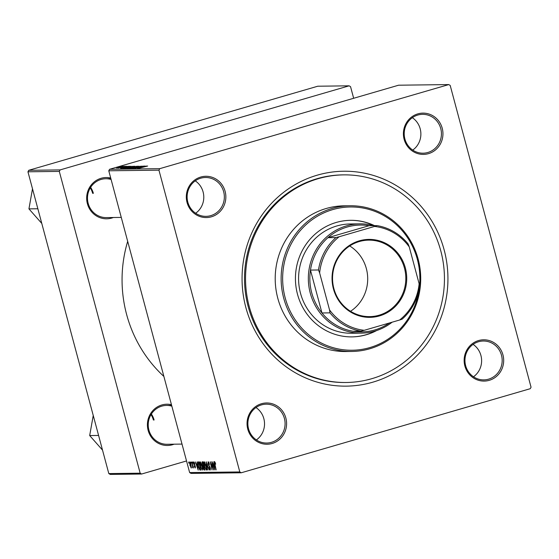 <?xml version="1.0" encoding="UTF-8"?>
<svg xmlns="http://www.w3.org/2000/svg" width="559" height="559" viewBox="0 0 559 559"><rect width="100%" height="100%" fill="white"/><g stroke="black" fill="none" stroke-linecap="round" stroke-linejoin="round"><path stroke-width="0.84" d="M247.777 429.144A20.641 19.775 -90.7 0 1 261.493 403.724A20.641 19.775 -90.7 0 1 285.866 418.062A20.641 19.775 -90.7 0 1 272.149 443.49A20.641 19.775 -90.7 0 1 247.777 429.144M284.398 418.398A19.425 18.608 89.3 0 0 266.231 404.185A19.425 18.608 89.3 0 0 248.552 428.823A19.425 18.608 89.3 0 0 266.72 443.035A19.425 18.608 89.3 0 0 284.398 418.398M187.041 202.463A20.641 19.775 -90.7 0 1 200.758 177.035A20.641 19.775 -90.7 0 1 225.123 191.381A20.641 19.775 -90.7 0 1 211.414 216.808A20.641 19.775 -90.7 0 1 187.041 202.463M223.656 191.709A19.425 18.608 89.3 0 0 205.495 177.503A19.425 18.608 89.3 0 0 187.81 202.141A19.425 18.608 89.3 0 0 205.978 216.354A19.425 18.608 89.3 0 0 223.656 191.709M404.129 139.303A20.641 19.775 -90.7 0 1 417.846 113.875A20.641 19.775 -90.7 0 1 442.218 128.221A20.641 19.775 -90.7 0 1 428.501 153.641A20.641 19.775 -90.7 0 1 404.129 139.303M440.744 128.549A19.425 18.608 89.3 0 0 422.583 114.336A19.425 18.608 89.3 0 0 404.898 138.981A19.425 18.608 89.3 0 0 423.065 153.194A19.425 18.608 89.3 0 0 440.744 128.549M464.871 365.984A20.641 19.775 -90.7 0 1 478.581 340.557A20.641 19.775 -90.7 0 1 502.953 354.902A20.641 19.775 -90.7 0 1 489.237 380.33A20.641 19.775 -90.7 0 1 464.871 365.984M501.486 355.231A19.425 18.608 89.3 0 0 483.318 341.025A19.425 18.608 89.3 0 0 465.64 365.663A19.425 18.608 89.3 0 0 483.808 379.875A19.425 18.608 89.3 0 0 501.486 355.231M412.752 150.085A19.425 18.608 89.3 0 0 420.193 128.808A19.425 18.608 89.3 0 0 412.346 117.697M195.657 213.252A19.425 18.608 89.3 0 0 203.106 191.968A19.425 18.608 89.3 0 0 195.259 180.857M256.399 439.933A19.425 18.608 89.3 0 0 263.841 418.649A19.425 18.608 89.3 0 0 255.994 407.546M473.487 376.773A19.425 18.608 89.3 0 0 480.929 355.489A19.425 18.608 89.3 0 0 473.082 344.379M174.108 444.188A20.641 19.775 -90.7 0 1 148.142 430.388A20.641 19.775 -90.7 0 1 171.452 404.695M171.844 406.148A19.425 18.608 89.3 0 0 166.589 405.429A19.425 18.608 89.3 0 0 148.911 430.067A19.425 18.608 89.3 0 0 167.078 444.279L182.01 444.091M113.365 217.507A20.641 19.775 -90.7 0 1 87.4 203.707A20.641 19.775 -90.7 0 1 110.71 178.014M111.101 179.467A19.425 18.608 89.3 0 0 105.854 178.74A19.425 18.608 89.3 0 0 88.175 203.385A19.425 18.608 89.3 0 0 106.336 217.598L121.268 217.409M245.862 307.527A107.461 102.94 -90.7 0 1 317.26 175.17A107.461 102.94 -90.7 0 1 444.132 249.838A107.461 102.94 -90.7 0 1 372.734 382.202A107.461 102.94 -90.7 0 1 245.862 307.527M343.701 174.876L342.66 174.883A103.82 99.453 89.3 0 0 248.175 306.563A103.82 99.453 89.3 0 0 345.245 382.503L346.294 382.496A103.82 99.453 89.3 0 0 440.771 250.816A103.82 99.453 89.3 0 0 343.701 174.876A103.82 99.453 89.3 0 0 249.223 306.549A103.82 99.453 89.3 0 0 346.294 382.496M127.683 241.355A128.71 123.294 89.3 0 0 126.62 314.472A128.71 123.294 89.3 0 0 163.878 376.438M151.37 414.03A19.425 18.608 -90.7 0 1 154.102 420.019M90.628 187.349A19.425 18.608 -90.7 0 1 93.36 193.337M125.495 166.289L124.315 166.617L125.509 166.351M123.784 166.309L122.603 166.638L123.798 166.372M133.182 166.268L124.888 168.511L133.273 166.191M129.716 166.233L120.709 168.532L128.214 166.254L126.411 166.868L129.737 166.296M134.936 166.17L126.83 168.42L134.998 166.407M139.037 166.121L131.896 168.392L138.038 166.442L130.128 168.413L139.058 166.205M147.576 166.065L138.709 168.308L147.653 166.002M144.397 166.051L134.838 168.357L143.09 166.065L137.416 167.986L144.418 166.114M241.236 472.781L191.073 473.41L189.641 472.565L239.804 471.943L241.236 472.781L530.246 388.701L531.05 387.205L450.191 85.422L448.758 84.584L398.588 85.206L109.585 169.293L159.755 168.664L158.945 170.167L108.774 170.788L109.585 169.293M448.758 84.584L159.755 168.664M146.409 166.03L137.402 168.322L144.907 166.044L143.104 166.666L146.423 166.086M141.154 166.191L132.895 168.406L141.287 166.093M137.234 166.219L128.94 168.455L137.325 166.142M120.646 167.966L126.697 166.247L120.52 167.945M131.134 166.219L122.791 168.476L131.183 166.393M122.763 166.379L116.635 168.014L122.84 166.316M124.762 166.296L118.305 167.993L124.776 166.358M121.436 166.337L120.262 166.666L121.457 166.4M200.381 466.534C199.682 463.935 199.612 462.342 200.171 461.769L201.96 465.298L202.596 468.924L202.204 470.168L200.618 466.465M197.166 464.152L197.145 461.909L198.207 470.112L195.364 461.93L196.3 464.159L197.425 464.075M214.572 461.587L215.732 464.131L214.81 462.545L214.894 464.089L216.151 469.888L214.593 463.886L214.523 461.594M208.947 462.461L208.381 462.621L208.255 463.998L210.31 467.89L210.212 470.07L208.814 467.527L209.96 469.113L210.072 467.939L208.018 464.082L208.144 461.664L209.639 464.431L208.318 462.635L208.947 462.447M209.96 469.113L210.526 468.959M207.319 470L206.187 461.797L209.08 469.979L206.627 462.964L207.585 469.923M204.44 466.486C203.735 463.879 203.665 462.293 204.224 461.713L206.012 465.242L206.648 468.875L206.257 470.119L204.671 466.416M188.844 463.187L188.593 462.014L189.089 463.118M239.804 471.943L158.945 170.167M189.641 472.565L108.774 170.788M202.072 464.403L202.085 461.846L203.064 461.839L204.846 470.028L203.846 469.902L203.015 468.058L202.302 464.333M213.859 463.942L213.831 461.699L214.894 469.902L212.057 461.727L212.993 463.956L214.118 463.865M212.63 466.73L211.805 461.727L213.58 469.923L210.757 462.985L212.022 469.937L210.24 461.748L213.07 468.673L212.874 466.66M195.035 467.268L194.93 465.968L193.582 463.579L193.721 461.846L194.895 463.963L193.861 462.6L194.357 462.454L193.819 463.509L195.301 466.311L195.224 468.016L194.162 466.213L195.468 467.149L195.091 467.254M198.655 461.888L197.949 462.097L199.011 461.888L200.793 470.077L199.843 469.986L198.438 466.744L198.291 461.895M189.962 465.584L189.767 461.895L191.003 464.263L191.22 468.065L190.193 465.514M191.192 463.159L190.933 461.986L191.437 463.09M192.687 467.086L191.912 461.979L193.463 467.932L192.939 466.702L192.659 467.827L192.708 467.079M192.897 463.138L192.645 461.965L193.141 463.069M353.658 98.279L350.549 86.666L349.116 85.827L317.764 86.219L28.754 170.299L60.113 169.908L59.303 171.403L27.95 171.795L28.754 170.299M349.116 85.827L60.113 169.908M186.524 460.958L141.602 474.025L110.242 474.416L108.809 473.578L27.95 171.795M108.809 473.578L140.169 473.187L59.303 171.403M140.169 473.187L141.602 474.025M204.762 469.637L203.846 469.902M203.909 465.738L202.819 466.052M204.384 469.078L203.825 466.52L203.413 466.527L203.259 468.016L203.944 469.078L204.622 469.001M204.042 466.346L203.092 466.87M203.616 465.563L203.015 462.796L202.302 462.852L202.33 464.424L203.078 465.57L203.86 465.493M203.231 462.6L202.302 462.852M206.599 468.156L204.419 462.677L204.992 462.51M204.999 462.517L204.461 462.67L204.713 466.569L206.005 469.162L206.648 468.98L206.089 469.134M206.005 469.162L206.278 468.246M210.526 468.945L210.065 469.085M215.243 462.419L214.81 462.545L215.243 462.419M214.293 467.331L213.978 464.899L213.286 464.906L214.537 469.008L214.551 467.254M214.216 464.641L213.286 464.906M194.378 464.55L194.001 464.655M197.6 467.541L197.285 465.109L196.593 465.116L197.844 469.218L197.865 467.464M197.523 464.85L196.593 465.116M200.716 469.728L199.843 469.986M200.325 469.127L198.962 462.845L198.501 462.873L199.179 462.67L198.634 462.852C198.019 463.069 198.047 464.382 198.704 466.793L199.605 468.994L200.569 469.057M202.547 468.204L200.367 462.726L200.94 462.566L200.408 462.726L200.66 466.618L201.953 469.211L202.596 469.029L202.037 469.19M201.953 469.211L202.225 468.295M191.031 467.324L190.773 464.354L189.941 462.642L190.214 465.584L191.031 467.324L191.52 467.177L191.073 467.31M190.367 462.524L189.962 462.642L190.367 462.524M140.253 167.602L142.915 166.924L140.267 167.665M131.253 167.931L136.27 166.379L131.267 168M128.367 168.182L130.939 167.469L128.381 168.245M127.976 168.357L128.556 167.896M131.903 167.197L134.691 166.428L131.924 167.267M123.56 167.812L126.222 167.127L123.574 167.875M124.315 168.231L130.638 166.477L124.329 168.294M127.193 167.98L132.217 166.428L127.214 168.049M117.348 167.91L122.03 166.498L117.39 167.903M374.544 225.654A58.283 55.83 89.3 0 0 350.542 220.323A58.283 55.83 89.3 0 0 297.5 294.251A58.283 55.83 89.3 0 0 351.995 336.881A58.283 55.83 89.3 0 0 376.682 330.53M374.195 225.654A58.283 55.83 89.3 0 0 350.367 220.33M419.509 286.257A71.643 68.624 89.3 0 0 417.356 259.376A71.643 68.624 89.3 0 0 332.78 209.597A71.643 68.624 89.3 0 0 285.181 297.835A71.643 68.624 89.3 0 0 355.44 350.116A71.643 68.624 89.3 0 0 419.11 289.471M418.132 259.055A72.852 69.791 -90.7 0 1 351.828 351.457A72.852 69.791 -90.7 0 1 283.713 298.164A72.852 69.791 -90.7 0 1 350.011 205.761A72.852 69.791 -90.7 0 1 418.132 259.055M350.011 205.761L344.085 205.831A72.852 69.791 89.3 0 0 277.788 298.24A72.852 69.791 89.3 0 0 345.909 351.534L351.828 351.457M392.132 322.194A54.642 52.343 -90.7 0 1 374.782 331.124A54.642 52.343 -90.7 0 1 361.359 333.122L351.604 333.248A54.642 52.343 -90.7 0 1 300.511 293.272A54.642 52.343 -90.7 0 1 350.241 223.97L359.996 223.852A54.642 52.343 -90.7 0 1 373.992 225.661M351.821 336.888A58.283 55.83 89.3 0 0 375.795 330.816M153.404 420.033A19.425 18.608 89.3 0 0 151.028 414.582M98.594 435.447L89.685 435.559L93.241 415.47M102.528 450.114L89.685 435.559M37.858 208.766L28.942 208.877L32.499 188.788M41.785 223.432L28.942 208.877M92.661 193.344A19.425 18.608 89.3 0 0 90.285 187.901M359.325 240.831A38.976 37.341 -90.7 0 1 405.345 267.915A38.976 37.341 -90.7 0 1 379.442 315.926A38.976 37.341 -90.7 0 1 333.43 288.842A38.976 37.341 -90.7 0 1 359.325 240.831M379.051 315.227A38.25 36.642 89.3 0 0 405.443 272.974A38.25 36.642 89.3 0 0 368.695 240.132A38.25 36.642 89.3 0 0 359.304 241.537A38.25 36.642 89.3 0 0 332.912 283.79A38.25 36.642 89.3 0 0 369.653 316.625A38.25 36.642 89.3 0 0 379.051 315.227M350.528 311.286A38.25 36.642 89.3 0 0 349.71 245.953M335.966 237.568L339.173 236.737A52.211 50.017 89.3 0 0 319.636 272.96L318.483 269.976A53.426 51.176 -90.7 0 1 335.966 237.568L327.951 237.673L369.017 225.724A53.426 51.176 89.3 0 0 347.237 227.017A53.426 51.176 89.3 0 0 327.951 237.673A53.426 51.176 89.3 0 0 310.469 270.081A53.426 51.176 89.3 0 0 321.963 312.963A53.426 51.176 89.3 0 0 353.029 331.242A53.426 51.176 89.3 0 0 374.816 329.95A53.426 51.176 89.3 0 0 389.371 322.997M361.359 333.122A54.642 52.343 -90.7 0 1 308.868 286.215A54.642 52.343 -90.7 0 1 346.573 225.85A54.642 52.343 -90.7 0 1 359.996 223.852M318.483 269.976L310.469 270.081L321.963 312.963L329.978 312.858L329.524 309.875A52.211 50.017 89.3 0 0 364.244 330.306L399.594 320.021A52.211 50.017 89.3 0 0 419.138 283.797L409.244 246.882A52.211 50.017 89.3 0 0 374.523 226.451L339.173 236.737M374.523 226.451L377.032 225.619A53.426 51.176 -90.7 0 1 408.098 243.906L409.244 246.882M369.017 225.724L377.032 225.619M319.636 272.96L329.524 309.875M419.138 283.797L419.585 286.788A53.426 51.176 -90.7 0 1 402.11 319.196L399.594 320.021M364.244 330.306L361.037 331.145A53.426 51.176 -90.7 0 1 329.978 312.858M353.029 331.242L361.037 331.145M204.811 469.867L204.224 470.035M209.618 466.22L209.115 466.367M194.944 465.333L194.581 465.437M200.758 469.923L200.185 470.084M203.308 466.541L204.042 466.325M166.589 405.429L171.634 405.366M110.892 178.677L105.854 178.74"/></g></svg>
